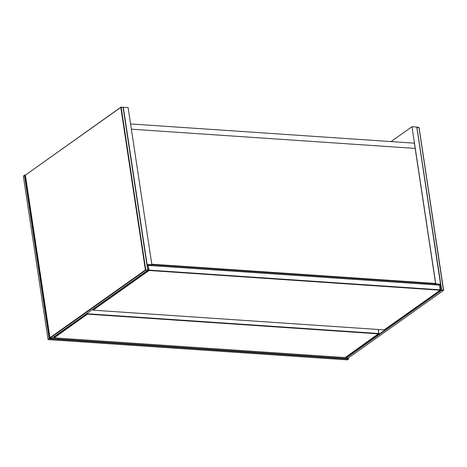 <?xml version="1.0" encoding="UTF-8"?>
<svg xmlns="http://www.w3.org/2000/svg" width="467" height="467" viewBox="0 0 467 467"><rect width="100%" height="100%" fill="white"/><g stroke="black" fill="none" stroke-linecap="round" stroke-linejoin="round"><path stroke-width="0.7" d="M48.113 339.538L49.385 338.633L48.113 339.538M48.043 339.346L23.35 176.082L24.482 175.277L49.175 338.54M49.385 338.633L24.868 175.189L23.35 176.082M49.455 338.82L348.446 359.07L348.499 357.845M348.429 357.897L348.621 358.901M348.551 358.709L49.56 338.458M25.381 175.078L24.687 175.032M24.868 175.189L25.381 175.224M348.446 359.07L347.314 359.876L48.323 339.626M150.894 265.425L151.868 264.731L128.086 107.492L123.078 107.322M151.868 264.731L147.076 264.41L123.3 107.165M25.37 175.113L120.801 107.369L145.395 269.979L147.59 270.387L52.158 338.137L49.963 337.729L25.37 175.113L121 107.124L123.125 107.34L147.759 270.218L145.774 269.897L121.181 107.282L123.125 107.34M123.095 107.416L147.689 270.025M145.395 269.979L49.963 337.729M50.238 338.009L145.669 270.259M440.387 284.187L441.257 289.914L441.654 289.937L416.879 127.164L418.975 127.456L443.469 290.427L348.038 358.177L346.117 358.049L345.755 357.232M345.825 357.658L346.117 358.049L441.548 290.299L443.609 290.223L419.092 127.678L416.838 127.438M443.65 290.077L441.21 290.065L345.895 357.728M151.793 264.211L435.588 283.434L415.169 148.407L131.367 129.184L415.169 148.407L414.375 143.165L130.579 123.942M435.588 283.434L434.328 284.625M435.489 283.796L151.845 264.585M147.158 265.962L148.115 265.279L148.687 270.206L149.066 270.119L149.066 270.486L93.12 310.129L92.781 309.89L148.687 270.206L148.909 270.521M148.115 265.279L149.066 270.119L440.276 289.844L440.072 290.2L149.066 270.486M92.7 309.352L93.161 310.176L384.166 329.889L440.112 290.246L439.564 285.127L148.354 265.402L147.169 266.056M148.273 265.244L439.278 284.958L439.657 285.244L440.369 289.96M87.457 313.077L87.399 314.186L54.166 337.857L53.787 337.571L87.183 313.865L87.101 313.328M53.705 337.034L54.125 337.81M54.166 337.857L345.171 357.57L378.766 333.508L378.568 333.864L87.557 314.151L87.562 313.783L378.766 333.508L378.159 329.48M378.241 329.486L378.865 333.625M439.319 284.981L440.521 284.024L416.78 127.047L411.987 126.72L391.054 141.583M434.421 284.631L435.729 283.697L411.987 126.72M435.729 283.697L440.323 284.269M436.009 283.977L435.034 284.672"/></g></svg>
